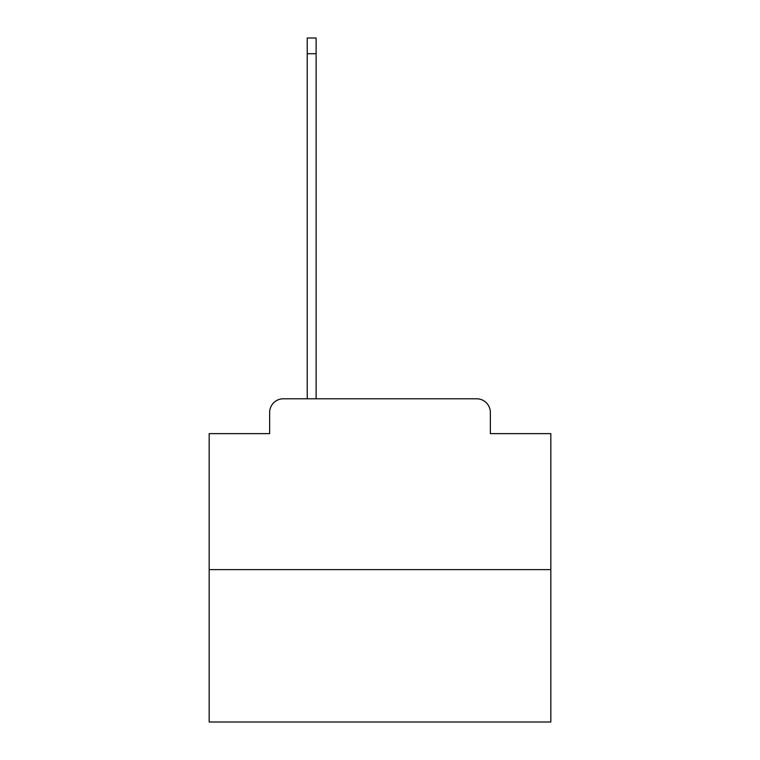 <?xml version="1.0" encoding="UTF-8"?>
<svg xmlns="http://www.w3.org/2000/svg" width="760" height="760" viewBox="0 0 760 760"><rect width="100%" height="100%" fill="white"/><g stroke="black" fill="none" stroke-linecap="round" stroke-linejoin="round"><path stroke-width="1.14" d="M269.648 412.462L269.648 433.637L269.648 412.462A13.671 13.671 0 0 1 283.309 398.791L307.23 398.791L307.23 38L316.113 38L316.113 398.791L476.691 398.791L283.309 398.791M550.829 569.62L209.171 569.62L209.171 722L550.829 722L550.829 433.637L490.352 433.637L490.352 412.462A13.671 13.671 0 0 0 476.691 398.791M209.171 569.62L209.171 433.637L269.648 433.637M490.352 433.637L490.352 412.462M307.23 53.713L316.113 53.713"/></g></svg>
